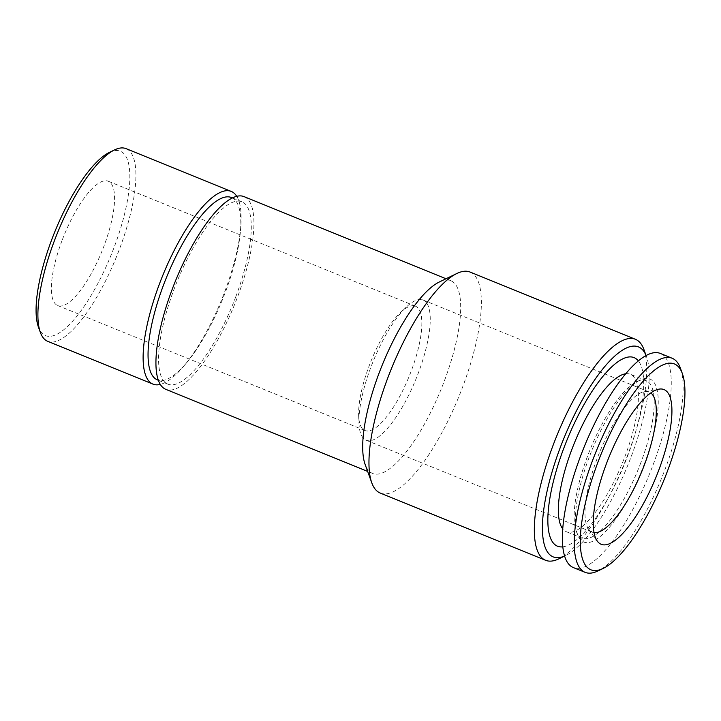 <?xml version="1.0" encoding="UTF-8"?>
<svg xmlns="http://www.w3.org/2000/svg" width="721" height="721" viewBox="0 0 721 721"><rect width="100%" height="100%" fill="white"/><g stroke="black" fill="none" stroke-linecap="round" stroke-linejoin="round"><path stroke-width="0.54" stroke-dasharray="3.6 2.7" d="M644.367 463.973A87.971 26.92 -67.9 0 1 577.422 534.396A87.971 26.92 -67.9 0 1 591.887 450.355A87.971 26.92 -67.9 0 1 640.185 380.066A87.971 26.92 -67.9 0 1 644.367 463.973M660.355 353.452A115.549 35.356 -67.9 0 1 653.01 465.063A115.549 35.356 -67.9 0 1 573.294 567.535M235.74 296.872A98.407 30.111 -67.9 0 1 167.858 384.14A98.407 30.111 -67.9 0 1 177.033 281.641A98.407 30.111 -67.9 0 1 241.995 201.826A98.407 30.111 -67.9 0 1 235.74 296.872M244.104 196.644A103.995 31.823 -67.9 0 1 237.497 297.097A103.995 31.823 -67.9 0 1 165.749 389.322M646.53 356.733L646.106 355.57A113.314 34.671 -67.9 0 1 646.53 356.733A113.314 34.671 -67.9 0 1 631.272 456.42A113.314 34.671 -67.9 0 1 565.688 555.53A113.314 34.671 -67.9 0 1 564.561 556.044M562.777 546.842A101.76 31.138 112.1 0 0 627.649 455.96A101.76 31.138 112.1 0 0 638.382 360.933M109.403 152.401A99.525 30.453 -67.9 0 1 114.134 247.321A99.525 30.453 -67.9 0 1 38.402 327.001M61.961 240.733A67.098 20.53 112.1 0 0 57.698 305.542A67.098 20.53 112.1 0 0 101.985 251.124A67.098 20.53 112.1 0 0 108.249 181.232A67.098 20.53 112.1 0 0 61.961 240.733M643.943 349.586A119.28 36.501 -67.9 0 1 627.874 454.518A119.28 36.501 -67.9 0 1 558.838 558.847M470.11 272.06A119.28 36.501 -67.9 0 1 462.531 387.267A119.28 36.501 -67.9 0 1 380.237 493.047M439.323 281.992A103.995 31.823 -67.9 0 1 450.877 280.739A103.995 31.823 -67.9 0 1 444.262 381.184A103.995 31.823 -67.9 0 1 372.523 473.409A103.995 31.823 -67.9 0 1 365.123 464.441M231.477 197.545A98.407 30.111 -67.9 0 1 240.49 230.486A98.407 30.111 -67.9 0 1 225.222 292.6A98.407 30.111 -67.9 0 1 186.775 362.564A98.407 30.111 -67.9 0 1 157.331 379.859M236.758 196.346A103.995 31.823 -67.9 0 1 240.814 226.241A103.995 31.823 -67.9 0 1 224.673 291.888A103.995 31.823 -67.9 0 1 184.044 365.826A103.995 31.823 -67.9 0 1 160.278 384.41M126.094 148.652A103.995 31.823 -67.9 0 1 119.479 249.105A103.995 31.823 -67.9 0 1 47.739 341.33M421.271 299.548A75.669 23.153 112.1 0 0 406.338 307.038A75.669 23.153 112.1 0 0 358.986 423.488A75.669 23.153 112.1 0 0 366.097 440.216A75.669 23.153 112.1 0 0 416.053 378.84A75.669 23.153 112.1 0 0 423.11 300.026A75.669 23.153 112.1 0 0 421.271 299.548M413.881 305.767A67.098 20.53 112.1 0 0 400.642 312.409A67.098 20.53 112.1 0 0 369.224 365.691A67.098 20.53 112.1 0 0 358.652 415.666A67.098 20.53 112.1 0 0 364.961 430.5A67.098 20.53 112.1 0 0 409.258 376.083A67.098 20.53 112.1 0 0 415.512 306.191A67.098 20.53 112.1 0 0 413.881 305.767M594.032 532.621A75.669 23.153 -67.9 0 1 592.139 532.143A75.669 23.153 -67.9 0 1 588.651 529.304A75.669 23.153 -67.9 0 1 599.196 453.32A75.669 23.153 -67.9 0 1 644.673 391.548A75.669 23.153 -67.9 0 1 647.314 391.476A75.669 23.153 -67.9 0 1 649.152 391.954A75.669 23.153 -67.9 0 1 650.838 392.927M680.408 368.224A115.549 35.356 -67.9 0 1 664.843 469.876A115.549 35.356 -67.9 0 1 597.961 570.942M640.807 462.783A84.988 26.01 -67.9 0 1 582.18 538.145A84.988 26.01 -67.9 0 1 576.133 530.818A84.988 26.01 -67.9 0 1 590.102 449.625A84.988 26.01 -67.9 0 1 636.769 381.724A84.988 26.01 -67.9 0 1 646.205 380.697A84.988 26.01 -67.9 0 1 640.807 462.783M625.783 373.757A84.988 26.01 -67.9 0 1 630.406 374.271A84.988 26.01 -67.9 0 1 625.008 456.357A84.988 26.01 -67.9 0 1 566.373 531.719A84.988 26.01 -67.9 0 1 562.704 528.863M565.688 555.53L564.57 556.071M450.877 280.739L446.011 278.757M372.523 473.409L367.656 471.426M241.995 201.826L232.459 197.951M167.858 384.14L158.323 380.264M240.49 230.486L240.814 226.241M186.775 362.564L184.044 365.826M358.652 415.666L358.986 423.488M400.642 312.409L406.338 307.038M366.097 440.216L592.139 532.143M423.11 300.026L649.152 391.954M57.698 305.542L364.961 430.5M108.249 181.232L415.512 306.191M588.651 529.304L597.303 541.129M644.673 391.548L659.12 389.124M576.133 530.818L577.422 534.396M636.769 381.724L640.185 380.066M646.205 380.697L630.406 374.271M582.18 538.145L566.373 531.719"/><path stroke-width="1.08" d="M603.098 568.463L597.961 570.942A115.549 35.356 -67.9 0 1 585.128 572.348L573.294 567.535A115.549 35.356 -67.9 0 1 584.064 447.173A115.549 35.356 -67.9 0 1 660.355 353.452L672.188 358.265A115.549 35.356 -67.9 0 1 680.408 368.224L682.345 373.586A111.079 33.995 -67.9 0 1 667.385 471.3A111.079 33.995 -67.9 0 1 603.098 568.463A111.079 33.995 -67.9 0 1 601.116 454.104A111.079 33.995 -67.9 0 1 682.345 373.586M658.751 470.209A83.501 25.55 -67.9 0 1 597.303 541.129A83.501 25.55 -67.9 0 1 608.93 457.285A83.501 25.55 -67.9 0 1 659.12 389.124A83.501 25.55 -67.9 0 1 658.751 470.209M367.656 471.426L165.749 389.322A103.995 31.823 -67.9 0 1 175.446 280.992A103.995 31.823 -67.9 0 1 244.104 196.644L446.011 278.757M564.561 556.044A113.314 34.671 -67.9 0 1 563.66 438.873A113.314 34.671 -67.9 0 1 646.088 355.588L643.943 349.586A119.28 36.501 -67.9 0 0 635.462 339.303L470.11 272.06A119.28 36.501 -67.9 0 0 456.853 273.502A119.28 36.501 -67.9 0 0 391.359 368.801A119.28 36.501 -67.9 0 0 371.757 482.764A119.28 36.501 -67.9 0 0 380.237 493.047L545.59 560.289A119.28 36.501 -67.9 0 1 556.711 436.043A119.28 36.501 -67.9 0 1 635.462 339.303M638.382 360.933A101.76 31.138 112.1 0 0 563.912 447.912A101.76 31.138 112.1 0 0 562.777 546.842M160.278 384.41A103.995 31.823 -67.9 0 1 152.933 384.104L47.739 341.33A103.995 31.823 -67.9 0 1 40.34 332.363L38.402 327.001A99.525 30.453 -67.9 0 1 54.76 231.91A99.525 30.453 -67.9 0 1 109.403 152.401L114.54 149.914A103.995 31.823 -67.9 0 1 126.094 148.652L231.288 191.435A103.995 31.823 -67.9 0 1 236.758 196.346M564.57 556.071L558.838 558.847A119.28 36.501 -67.9 0 1 545.59 560.289M371.757 482.764L365.123 464.441A103.995 31.823 -67.9 0 1 382.22 365.087A103.995 31.823 -67.9 0 1 439.323 281.992L456.853 273.502M158.323 380.264L157.331 379.859A98.407 30.111 -67.9 0 1 166.515 277.36A98.407 30.111 -67.9 0 1 231.477 197.545L232.459 197.951M152.933 384.104A103.995 31.823 -67.9 0 1 162.631 275.782A103.995 31.823 -67.9 0 1 231.288 191.435M40.34 332.363A103.995 31.823 -67.9 0 1 57.437 233A103.995 31.823 -67.9 0 1 114.54 149.914M650.838 392.927A75.669 23.153 -67.9 0 1 644.34 465.036A75.669 23.153 -67.9 0 1 594.032 532.621M585.128 572.348A115.549 35.356 -67.9 0 1 595.897 451.986A115.549 35.356 -67.9 0 1 672.188 358.265M562.704 528.863A84.988 26.01 -67.9 0 1 574.304 443.199A84.988 26.01 -67.9 0 1 625.783 373.757"/></g></svg>
